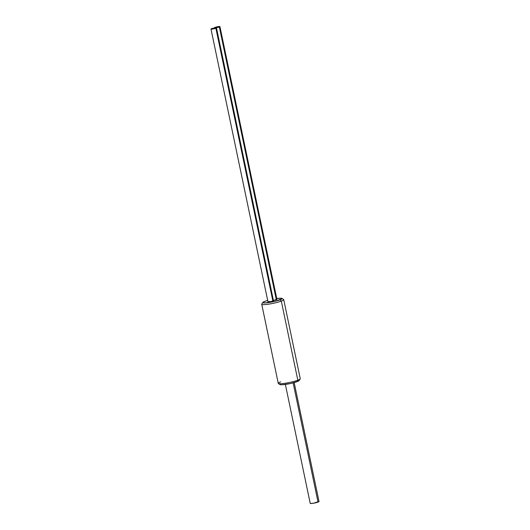 <?xml version="1.0" encoding="UTF-8"?>
<svg xmlns="http://www.w3.org/2000/svg" width="530" height="530" viewBox="0 0 530 530"><rect width="100%" height="100%" fill="white"/><g stroke="black" fill="none" stroke-linecap="round" stroke-linejoin="round"><path stroke-width="0.79" d="M278.382 383.508L280.032 384.561A9.838 1.272 -11.8 0 0 287.061 384.171A9.838 1.272 -11.8 0 0 297.038 381.679L297.827 380.215A11.243 1.451 168.2 0 1 286.425 383.058A11.243 1.451 168.2 0 1 278.382 383.508A11.243 1.451 168.2 0 1 280.688 381.872M262.867 302.411L261.78 304.034A11.243 1.451 -11.8 0 0 268.538 304.174A11.243 1.451 -11.8 0 0 281.304 301.113L279.946 299.854A9.838 1.272 168.2 0 1 268.776 302.531A9.838 1.272 168.2 0 1 262.867 302.411A9.838 1.272 168.2 0 1 264.947 301.305L262.853 302.431L265.053 302.928L275.322 301.226L282.04 298.728L280.9 298.224L276.753 298.536A9.838 1.272 168.2 0 1 281.96 298.423A9.838 1.272 168.2 0 1 279.946 299.854L281.304 301.113A11.243 1.451 168.2 0 1 269.207 304.068A11.243 1.451 168.2 0 1 261.727 304.24L278.257 383.342A11.243 1.451 -11.8 0 0 285.736 383.17A11.243 1.451 -11.8 0 0 297.827 380.215L281.304 301.113L297.827 380.215A11.243 1.451 -11.8 0 0 300.258 378.745L283.735 299.642A11.243 1.451 168.2 0 1 281.304 301.113A11.243 1.451 -11.8 0 0 283.603 299.476L281.96 298.423M267.829 300.391L264.947 301.305A9.838 1.272 168.2 0 1 267.683 300.43M280.297 383.939L279.946 384.263L280.35 384.681L282.152 384.753L290.572 383.488L298.072 381.255L299.132 380.553L298.735 380.136M300.205 378.95A11.243 1.451 168.2 0 1 297.827 380.215L297.038 381.679A9.838 1.272 -11.8 0 0 299.119 380.573L300.205 378.95M210.986 29.031L267.968 301.795A2.809 0.364 -11.8 0 0 269.836 301.755A2.809 0.364 -11.8 0 0 272.864 301.014L215.876 28.249A2.809 0.364 168.2 0 1 212.855 28.991A2.809 0.364 168.2 0 1 210.986 29.031A2.809 0.364 168.2 0 1 211.596 28.666A2.809 0.364 168.2 0 1 214.617 27.924A2.809 0.364 168.2 0 1 216.485 27.885A2.809 0.364 168.2 0 1 215.876 28.249L272.864 301.014A2.809 0.364 -11.8 0 0 273.467 300.649L216.485 27.885M215.876 28.249L216.154 27.785L214.511 27.944L211 29.057L215.876 28.249M268.081 301.656L271.015 301.53L273.453 300.623M285.372 384.429L310.209 503.341A4.498 0.583 -11.8 0 0 313.203 503.275A4.498 0.583 -11.8 0 0 318.04 502.089L293.136 382.872L318.04 502.089A4.498 0.583 -11.8 0 0 319.014 501.506L294.17 382.594M310.388 503.122L310.752 503.5L313.376 503.248L318.994 501.459M272.764 300.543A2.809 0.364 -11.8 0 0 276.315 299.728A2.809 0.364 -11.8 0 0 276.925 299.364L219.937 26.599A2.809 0.364 168.2 0 1 219.334 26.964L276.315 299.728L219.334 26.964A2.809 0.364 168.2 0 1 216.306 27.706A2.809 0.364 168.2 0 1 214.438 27.745A2.809 0.364 168.2 0 1 215.048 27.381A2.809 0.364 168.2 0 1 218.069 26.639A2.809 0.364 168.2 0 1 219.937 26.599M215.048 27.381L214.776 27.845L216.412 27.686L219.923 26.573L215.048 27.381M273.401 300.45L276.905 299.337"/></g></svg>
